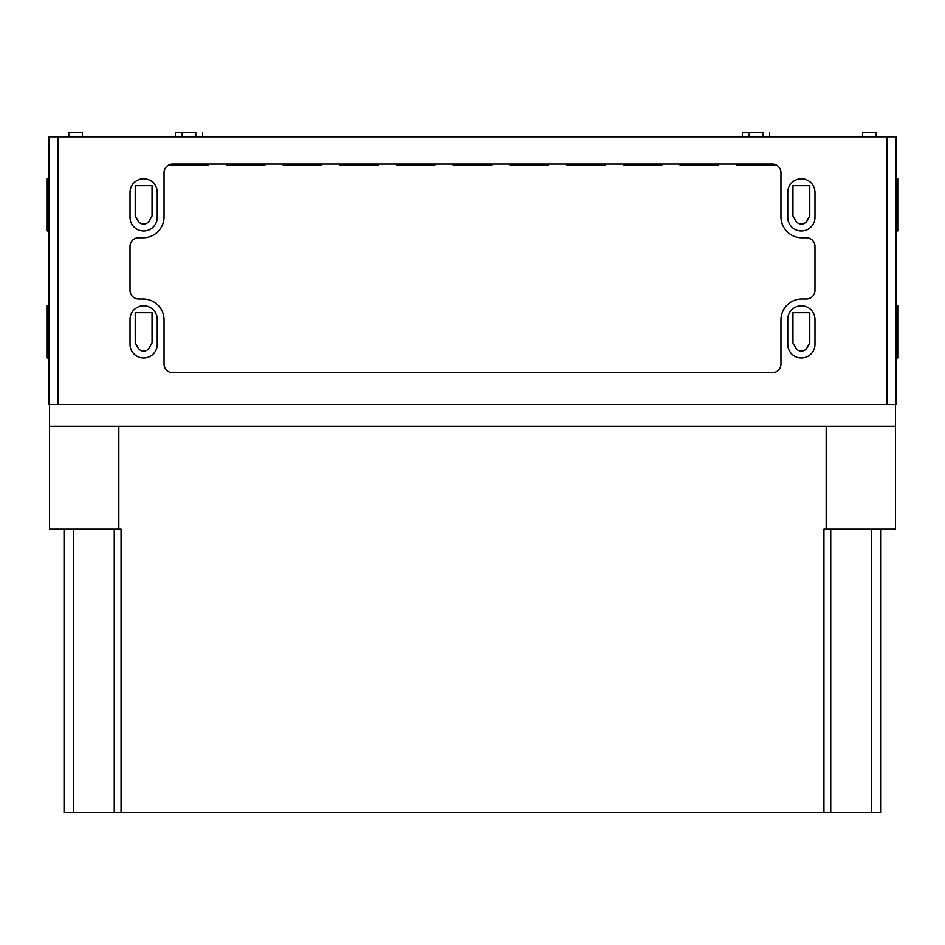 <?xml version="1.0" encoding="UTF-8"?>
<svg xmlns="http://www.w3.org/2000/svg" width="945" height="945" viewBox="0 0 945 945"><rect width="100%" height="100%" fill="white"/><g stroke="black" fill="none" stroke-linecap="round" stroke-linejoin="round"><path stroke-width="1.42" d="M762.804 136.836L762.804 132.3L742.392 132.3L742.392 136.836M769.608 136.836L769.608 132.3M195.804 136.836L195.804 132.3L175.392 132.3L175.392 136.836M202.608 136.836L202.608 132.3M876.204 136.836L876.204 132.3L862.596 132.3L862.596 136.836M82.404 136.836L82.404 132.3L68.796 132.3L68.796 136.836M887.095 404.46L887.095 136.836L896.167 136.836L896.167 404.46L57.905 404.46L57.905 136.836L48.833 136.836L48.833 404.46L57.905 404.46M208.207 164.052L208.207 165.186L169.793 165.186L169.793 164.548A8.623 8.623 0 0 0 164.052 172.675A8.623 8.623 0 0 1 172.675 164.052L772.325 164.052A8.623 8.623 0 0 1 780.948 172.675A8.623 8.623 0 0 0 775.207 164.548L775.207 165.186L736.793 165.186L736.793 164.052M745.759 165.186L745.759 164.052M766.241 165.186L766.241 164.052M718.507 164.052L718.507 165.186L680.093 165.186L680.093 164.052M689.059 165.186L689.059 164.052M709.541 165.186L709.541 164.052M661.807 164.052L661.807 165.186L623.393 165.186L623.393 164.052M632.359 165.186L632.359 164.052M652.841 165.186L652.841 164.052M605.107 164.052L605.107 165.186L566.693 165.186L566.693 164.052M575.659 165.186L575.659 164.052M596.141 165.186L596.141 164.052M548.407 164.052L548.407 165.186L509.993 165.186L509.993 164.052M518.959 165.186L518.959 164.052M539.441 165.186L539.441 164.052M491.707 164.052L491.707 165.186L453.293 165.186L453.293 164.052M462.259 165.186L462.259 164.052M482.741 165.186L482.741 164.052M435.007 164.052L435.007 165.186L396.593 165.186L396.593 164.052M405.559 165.186L405.559 164.052M426.041 165.186L426.041 164.052M378.307 164.052L378.307 165.186L339.893 165.186L339.893 164.052M348.859 165.186L348.859 164.052M369.341 165.186L369.341 164.052M321.607 164.052L321.607 165.186L283.193 165.186L283.193 164.052M292.159 165.186L292.159 164.052M312.641 165.186L312.641 164.052M264.907 164.052L264.907 165.186L226.493 165.186L226.493 164.052M235.459 165.186L235.459 164.052M255.941 165.186L255.941 164.052M178.759 165.186L178.759 164.052M199.241 165.186L199.241 164.052M149.263 347.819A6.485 6.485 0 0 1 138.017 347.819L135.23 342.976L135.23 312.701L152.05 312.701L152.05 342.976L149.263 347.819A6.485 6.485 0 0 1 138.017 347.819L135.23 342.976L135.23 312.701L152.05 312.701L152.05 342.976M806.983 347.819A6.485 6.485 0 0 1 795.737 347.819L792.949 342.976L792.949 312.701L809.77 312.701L809.77 342.976L806.983 347.819A6.485 6.485 0 0 1 795.737 347.819L792.949 342.976L792.949 312.701L809.77 312.701L809.77 342.976M806.983 220.811A6.485 6.485 0 0 1 795.737 220.811L792.949 215.968L792.949 185.692L809.77 185.692L809.77 215.968L806.983 220.811A6.485 6.485 0 0 1 795.737 220.811L792.949 215.968L792.949 185.692L809.77 185.692L809.77 215.968M149.263 220.811A6.485 6.485 0 0 1 138.017 220.811L135.23 215.968L135.23 185.692L152.05 185.692L152.05 215.968L149.263 220.811A6.485 6.485 0 0 1 138.017 220.811L135.23 215.968L135.23 185.692L152.05 185.692L152.05 215.968M130.032 246.385A8.623 8.623 0 0 1 138.655 237.762A8.623 8.623 0 0 0 130.032 246.385L130.032 290.375A8.623 8.623 0 0 0 138.655 298.998L143.191 298.998A20.861 20.861 0 0 1 164.052 319.859L164.052 364.085A8.623 8.623 0 0 0 172.675 372.708L772.325 372.708A8.623 8.623 0 0 0 780.948 364.085L780.948 319.859A20.861 20.861 0 0 1 801.809 298.998L806.345 298.998A8.623 8.623 0 0 0 814.968 290.375L814.968 246.385A8.623 8.623 0 0 0 806.345 237.762L801.809 237.762A20.861 20.861 0 0 1 780.948 216.901L780.948 172.675L780.948 216.901M138.655 237.762L143.191 237.762L138.655 237.762M814.968 290.375A8.623 8.623 0 0 1 806.345 298.998L801.809 298.998M172.675 372.708A8.623 8.623 0 0 1 164.052 364.085L164.052 319.859M787.752 319.41L787.752 344.358A13.608 13.608 0 0 0 801.36 357.966A13.608 13.608 0 0 0 814.968 344.358L814.968 319.41A13.608 13.608 0 0 0 801.36 305.802A13.608 13.608 0 0 0 787.752 319.41M787.752 192.402L787.752 217.35A13.608 13.608 0 0 0 801.36 230.958A13.608 13.608 0 0 0 814.968 217.35L814.968 192.402A13.608 13.608 0 0 0 801.36 178.794A13.608 13.608 0 0 0 787.752 192.402M130.032 319.41L130.032 344.358A13.608 13.608 0 0 0 143.64 357.966A13.608 13.608 0 0 0 157.248 344.358L157.248 319.41A13.608 13.608 0 0 0 143.64 305.802A13.608 13.608 0 0 0 130.032 319.41M130.032 192.402L130.032 217.35A13.608 13.608 0 0 0 143.64 230.958A13.608 13.608 0 0 0 157.248 217.35L157.248 192.402A13.608 13.608 0 0 0 143.64 178.794A13.608 13.608 0 0 0 130.032 192.402M896.167 305.802L897.75 305.802L897.75 357.966L896.167 357.966M48.833 305.802L47.25 305.802L47.25 357.966L48.833 357.966M896.167 178.794L897.75 178.794L897.75 230.958L896.167 230.958M48.833 178.794L47.25 178.794L47.25 230.958L48.833 230.958M887.095 136.836L57.905 136.836M164.052 172.675L164.052 216.901A20.861 20.861 0 0 1 143.191 237.762M806.345 237.762A8.623 8.623 0 0 1 814.968 246.385M780.948 364.085A8.623 8.623 0 0 1 772.325 372.708M138.655 298.998A8.623 8.623 0 0 1 130.032 290.375M887.544 529.2L830.738 529.424M114.262 529.424L57.456 529.2M826.166 426.23L826.166 529.2L823.934 529.2L823.934 812.7L871.255 812.7L871.255 529.424M895.435 426.23L895.435 529.2L826.166 529.2M118.834 426.23L118.834 529.2L49.565 529.2L49.565 426.23M823.934 812.7L64.036 812.7L64.036 529.424M880.964 529.424L880.964 812.7L871.255 812.7M49.518 404.46L49.518 426.23L895.482 426.23L895.482 404.46M121.066 812.7L121.066 529.2L118.834 529.2M771.876 165.186L771.876 164.052M740.124 165.186L740.124 164.052M715.176 165.186L715.176 164.052M683.424 165.186L683.424 164.052M658.476 165.186L658.476 164.052M626.724 165.186L626.724 164.052M601.776 165.186L601.776 164.052M570.024 165.186L570.024 164.052M545.076 165.186L545.076 164.052M513.324 165.186L513.324 164.052M488.376 165.186L488.376 164.052M456.624 165.186L456.624 164.052M431.676 165.186L431.676 164.052M399.924 165.186L399.924 164.052M374.976 165.186L374.976 164.052M343.224 165.186L343.224 164.052M318.276 165.186L318.276 164.052M286.524 165.186L286.524 164.052M261.576 165.186L261.576 164.052M229.824 165.186L229.824 164.052M204.876 165.186L204.876 164.052M173.124 165.186L173.124 164.052M48.833 319.41L47.25 319.41M48.833 344.358L47.25 344.358M48.833 192.402L47.25 192.402M48.833 217.35L47.25 217.35M897.75 192.402L896.167 192.402M897.75 217.35L896.167 217.35M897.75 319.41L896.167 319.41M897.75 344.358L896.167 344.358M73.745 812.7L73.745 529.424M749.196 136.836L749.196 132.3M182.196 136.836L182.196 132.3M114.262 529.2L114.262 812.7M830.738 529.2L830.738 812.7"/></g></svg>
